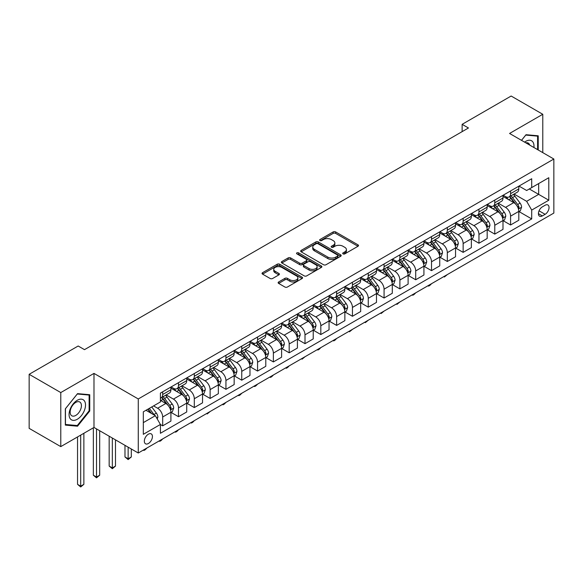 <?xml version="1.0" encoding="UTF-8"?>
<svg xmlns="http://www.w3.org/2000/svg" width="583" height="583" viewBox="0 0 583 583"><rect width="100%" height="100%" fill="white"/><g stroke="black" fill="none" stroke-linecap="round" stroke-linejoin="round"><path stroke-width="0.87" d="M343.059 253.889A1.232 0.707 0 0 0 344.793 253.889L357.991 246.266A1.756 1.013 0 0 0 358.501 245.552A1.756 1.013 0 0 0 357.991 244.838L335.64 231.932A1.756 1.013 0 0 0 333.155 231.932L319.958 239.547A1.232 0.707 0 0 0 319.601 240.05A1.232 0.707 0 0 0 319.958 240.553A1.232 0.707 0 0 0 321.699 240.553L323.405 239.562A5.619 3.243 0 0 1 331.355 239.562L333.214 240.641A5.619 3.243 0 0 1 334.861 242.936A5.619 3.243 0 0 1 333.214 245.232L331.508 246.215A1.232 0.707 0 0 0 331.151 246.718A1.232 0.707 0 0 0 331.508 247.221A1.232 0.707 0 0 0 333.25 247.221L334.955 246.23A5.619 3.243 0 0 1 342.899 246.23L344.764 247.309A5.619 3.243 0 0 1 346.411 249.604A5.619 3.243 0 0 1 344.764 251.9L343.059 252.884A1.232 0.707 0 0 0 342.695 253.386A1.232 0.707 0 0 0 343.059 253.889L343.059 252.884M148.388 443.517A5.728 3.309 120 0 0 152.127 438.467A5.728 3.309 120 0 0 151.245 433.883A5.728 3.309 120 0 0 148.388 434.167A5.728 3.309 120 0 0 144.642 439.21A5.728 3.309 120 0 0 145.524 443.794A5.728 3.309 120 0 0 148.388 443.517M278.638 281.975A1.756 1.013 0 0 0 278.127 282.689A1.756 1.013 0 0 0 278.638 283.404L284.912 287.025A1.756 1.013 0 0 0 287.397 287.025L302.045 278.565A1.756 1.013 0 0 0 302.562 277.851A1.756 1.013 0 0 0 302.045 277.136L279.694 264.23A1.756 1.013 0 0 0 277.209 264.23L262.561 272.691A1.756 1.013 0 0 0 262.044 273.405A1.756 1.013 0 0 0 262.561 274.119L270.133 278.492A1.756 1.013 0 0 0 272.618 278.492L278.885 274.877A1.756 1.013 0 0 0 279.403 274.156A1.756 1.013 0 0 0 278.885 273.442L275.132 271.27A4.7 2.711 0 0 1 273.755 269.353A4.7 2.711 0 0 1 276.655 266.846A4.7 2.711 0 0 1 281.778 267.437L296.492 275.934A4.7 2.711 0 0 1 297.869 277.851A4.7 2.711 0 0 1 294.969 280.357A4.7 2.711 0 0 1 289.846 279.767L287.397 278.353A1.756 1.013 0 0 0 284.912 278.353L278.638 281.975L278.638 283.404M93.987 373.397L60.778 392.57L29.15 374.308L29.15 428.359L60.778 446.614L93.987 427.448L138.266 453.006L138.266 398.961L93.987 373.397L93.987 427.448M542.78 152.629L542.78 114.283L509.571 133.456L553.85 159.021L138.266 398.961M542.78 114.283L511.153 96.027L462.13 124.332L462.13 131.634M29.15 374.308L78.173 346.003L84.499 349.654L468.455 127.983L462.13 124.332M323.529 264.733A1.756 1.013 0 0 0 326.014 264.733L340.669 256.272A1.756 1.013 0 0 0 341.179 255.551A1.756 1.013 0 0 0 340.669 254.837L318.311 241.93A1.756 1.013 0 0 0 315.833 241.93L301.178 250.391A1.756 1.013 0 0 0 300.66 251.105A1.756 1.013 0 0 0 301.178 251.827L323.529 264.733M297.388 254.152A1.232 0.707 0 0 1 298.634 254.326L321.335 267.429L306.702 275.876A1.756 1.013 0 0 1 304.217 275.876L281.866 262.977L288.14 259.377L288.14 257.919L281.866 261.541A1.756 1.013 0 0 0 281.356 262.255A1.756 1.013 0 0 0 281.866 262.977L281.866 261.541M288.14 259.377A1.756 1.013 0 0 1 290.625 259.377L290.625 257.919A1.756 1.013 0 0 0 288.14 257.919M290.625 257.919L299.691 263.152A1.756 1.013 0 0 0 302.169 263.152L306.33 260.754A1.756 1.013 0 0 0 306.847 260.033A1.756 1.013 0 0 0 306.33 259.318L296.893 253.867A1.232 0.707 0 0 1 296.536 253.365A1.232 0.707 0 0 1 297.294 252.709A1.232 0.707 0 0 1 298.634 252.862L321.357 265.986A1.756 1.013 0 0 1 321.874 266.701A1.756 1.013 0 0 1 321.357 267.422L321.357 265.986M545.12 205.26L542.336 206.863A5.546 3.199 120 0 0 538.714 211.753A5.546 3.199 120 0 0 539.567 216.198A5.546 3.199 120 0 0 542.336 215.921L545.12 214.318A5.546 3.199 120 0 0 548.741 209.428A5.546 3.199 120 0 0 547.896 204.983A5.546 3.199 120 0 0 545.12 205.26M138.266 453.006L553.85 213.072L553.85 159.021M518.994 186.086L526.653 190.503L531.711 187.58L531.711 178.741L160.405 393.117L160.405 401.957L143.323 411.817L143.323 434.313L160.405 424.453L160.405 433.286L531.711 218.916L531.711 210.077L526.653 201.31L514.068 194.052M531.711 187.58L548.792 177.72L548.792 200.217L531.711 210.077M60.778 392.57L60.778 446.614M529.306 188.972L538.67 194.372L538.67 183.565L548.792 177.72M526.653 201.31L538.67 194.372L548.792 200.217M143.323 422.624L155.34 415.686L145.983 410.279M160.405 424.526L162.679 425.838L162.679 416.998A7.156 4.132 -120 0 0 157.621 408.238L153.569 405.899M162.679 425.838L170.906 421.094L170.906 412.254A7.156 4.132 -120 0 0 165.842 403.487L160.405 400.346M171.096 412.436L178.493 416.707L178.493 407.867A7.156 4.132 -120 0 0 173.435 399.107L166.17 394.91M178.493 416.707L186.72 411.962L186.72 403.123A7.156 4.132 -120 0 0 181.656 394.356L170.906 388.147M186.91 403.305L194.307 407.575L194.307 398.743A7.156 4.132 -120 0 0 189.249 389.976L181.983 385.778M194.307 407.575L202.534 402.831L202.534 393.991A7.156 4.132 -120 0 0 197.469 385.225L186.72 379.023M202.724 394.174L210.12 398.451L210.12 389.612A7.156 4.132 -120 0 0 205.063 380.845L197.797 376.647M210.12 398.451L218.348 393.7L218.348 384.86A7.156 4.132 -120 0 0 213.283 376.101L202.534 369.892M218.538 385.042L225.934 389.32L225.934 380.48A7.156 4.132 -120 0 0 220.877 371.714L213.611 367.523M225.934 389.32L234.162 384.569L234.162 375.736A7.156 4.132 -120 0 0 229.097 366.969L218.348 360.76M234.351 375.918L241.748 380.189L241.748 371.349A7.156 4.132 -120 0 0 236.691 362.582L229.425 358.392M241.748 380.189L249.976 375.437L249.976 366.605A7.156 4.132 -120 0 0 244.911 357.838L234.162 351.629M250.165 366.787L257.562 371.058L257.562 362.218A7.156 4.132 -120 0 0 252.505 353.458L245.239 349.261M257.562 371.058L265.79 366.313L265.79 357.474A7.156 4.132 -120 0 0 260.725 348.707L249.976 342.498M265.979 357.656L273.376 361.926L273.376 353.094A7.156 4.132 -120 0 0 268.318 344.327L261.053 340.129M273.376 361.926L281.604 357.182L281.604 348.343A7.156 4.132 -120 0 0 276.539 339.576L265.79 333.367M281.793 348.525L289.19 352.795L289.19 343.963A7.156 4.132 -120 0 0 284.132 335.196L276.867 330.998M289.19 352.795L297.417 348.051L297.417 339.211A7.156 4.132 -120 0 0 292.353 330.444L281.604 324.243M297.607 339.393L305.004 343.671L305.004 334.831A7.156 4.132 -120 0 0 299.946 326.065L292.681 321.867M305.004 343.671L313.231 338.92L313.231 330.08A7.156 4.132 -120 0 0 308.167 321.32L297.417 315.111M313.421 330.262L320.818 334.54L320.818 325.7A7.156 4.132 -120 0 0 315.76 316.933L308.494 312.743M320.818 334.54L329.045 329.789L329.045 320.956A7.156 4.132 -120 0 0 323.98 312.189L313.231 305.98M329.235 321.138L336.631 325.409L336.631 316.569A7.156 4.132 -120 0 0 331.574 307.802L324.308 303.612M336.631 325.409L344.859 320.657L344.859 311.825A7.156 4.132 -120 0 0 339.794 303.058L329.045 296.849M345.049 312.007L352.445 316.278L352.445 307.438A7.156 4.132 -120 0 0 347.388 298.678L340.122 294.481M352.445 316.278L360.673 311.533L360.673 302.694A7.156 4.132 -120 0 0 355.608 293.927L344.859 287.718M360.862 302.876L368.259 307.146L368.259 298.314A7.156 4.132 -120 0 0 363.202 289.547L355.936 285.349M368.259 307.146L376.48 302.402L376.48 293.562A7.156 4.132 -120 0 0 371.422 284.796L360.673 278.587M376.676 293.745L384.073 298.015L384.073 289.183A7.156 4.132 -120 0 0 379.016 280.416L371.75 276.218M384.073 298.015L392.293 293.271L392.293 284.431A7.156 4.132 -120 0 0 387.236 275.672L376.48 269.463M392.483 284.613L399.887 288.891L399.887 280.051A7.156 4.132 -120 0 0 394.829 271.284L387.564 267.094M399.887 288.891L408.107 284.14L408.107 275.3A7.156 4.132 -120 0 0 403.05 266.54L392.293 260.331M408.297 275.482L415.701 279.76L415.701 270.92A7.156 4.132 -120 0 0 410.643 262.153L403.378 257.963M415.701 279.76L423.921 275.008L423.921 266.176A7.156 4.132 -120 0 0 418.864 257.409L408.107 251.2M424.111 266.358L431.515 270.629L431.515 261.789A7.156 4.132 -120 0 0 426.457 253.022L419.192 248.832M431.515 270.629L439.735 265.884L439.735 257.045A7.156 4.132 -120 0 0 434.678 248.278L423.921 242.069M439.925 257.227L447.329 261.497L447.329 252.658A7.156 4.132 -120 0 0 442.271 243.898L435.005 239.7M447.329 261.497L455.549 256.753L455.549 247.913A7.156 4.132 -120 0 0 450.491 239.147L439.735 232.938M455.738 248.096L463.142 252.366L463.142 243.534A7.156 4.132 -120 0 0 458.085 234.767L450.819 230.569M463.142 252.366L471.363 247.622L471.363 238.782A7.156 4.132 -120 0 0 466.305 230.015L455.549 223.806M471.552 238.964L478.956 243.235L478.956 234.402A7.156 4.132 -120 0 0 473.899 225.636L466.633 221.438M478.956 243.235L487.177 238.491L487.177 229.651A7.156 4.132 -120 0 0 482.119 220.891L471.363 214.682M487.366 229.833L494.77 234.111L494.77 225.271A7.156 4.132 -120 0 0 489.713 216.504L482.447 212.314M494.77 234.111L502.991 229.359L502.991 220.52A7.156 4.132 -120 0 0 497.933 211.76L487.177 205.551M503.18 220.709L510.584 224.98L510.584 216.14A7.156 4.132 -120 0 0 505.527 207.373L498.261 203.183M510.584 224.98L518.804 220.228L518.804 211.396A7.156 4.132 -120 0 0 513.747 202.629L502.991 196.42M503.18 195.218L505.527 196.566A7.156 4.132 -120 0 0 509.105 196.923A7.156 4.132 -120 0 0 510.584 193.643L510.584 190.94M487.366 204.341L489.713 205.697A7.156 4.132 -120 0 0 493.291 206.047A7.156 4.132 -120 0 0 494.77 202.775L494.77 200.071M471.552 213.473L473.899 214.828A7.156 4.132 -120 0 0 477.477 215.178A7.156 4.132 -120 0 0 478.956 211.906L478.956 209.202M455.738 222.604L458.085 223.952A7.156 4.132 -120 0 0 461.663 224.309A7.156 4.132 -120 0 0 463.142 221.037L463.142 218.334M439.925 231.735L442.271 233.083A7.156 4.132 -120 0 0 445.849 233.44A7.156 4.132 -120 0 0 447.329 230.161L447.329 227.465M424.111 240.866L426.457 242.215A7.156 4.132 -120 0 0 430.035 242.572A7.156 4.132 -120 0 0 431.515 239.292L431.515 236.589M408.297 249.998L410.643 251.346A7.156 4.132 -120 0 0 414.221 251.703A7.156 4.132 -120 0 0 415.701 248.424L415.701 245.72M392.483 259.122L394.829 260.477A7.156 4.132 -120 0 0 398.408 260.827A7.156 4.132 -120 0 0 399.887 257.555L399.887 254.851M376.669 268.253L379.016 269.608A7.156 4.132 -120 0 0 382.594 269.958A7.156 4.132 -120 0 0 384.073 266.686L384.073 263.982M360.862 277.384L363.202 278.732A7.156 4.132 -120 0 0 366.78 279.089A7.156 4.132 -120 0 0 368.259 275.817L368.259 273.114M345.049 286.515L347.388 287.864A7.156 4.132 -120 0 0 350.966 288.221A7.156 4.132 -120 0 0 352.445 284.941L352.445 282.238M329.235 295.647L331.574 296.995A7.156 4.132 -120 0 0 335.152 297.352A7.156 4.132 -120 0 0 336.631 294.072L336.631 291.369M313.421 304.771L315.76 306.126A7.156 4.132 -120 0 0 319.338 306.483A7.156 4.132 -120 0 0 320.818 303.204L320.818 300.5M297.607 313.902L299.946 315.257A7.156 4.132 -120 0 0 303.524 315.607A7.156 4.132 -120 0 0 305.004 312.335L305.004 309.631M281.793 323.033L284.132 324.388A7.156 4.132 -120 0 0 287.711 324.738A7.156 4.132 -120 0 0 289.19 321.466L289.19 318.763M265.979 332.164L268.318 333.512A7.156 4.132 -120 0 0 271.897 333.87A7.156 4.132 -120 0 0 273.376 330.59L273.376 327.894M250.165 341.295L252.505 342.644A7.156 4.132 -120 0 0 256.083 343.001A7.156 4.132 -120 0 0 257.562 339.721L257.562 337.018M234.351 350.427L236.691 351.775A7.156 4.132 -120 0 0 240.269 352.132A7.156 4.132 -120 0 0 241.748 348.853L241.748 346.149M218.538 359.551L220.877 360.906A7.156 4.132 -120 0 0 224.455 361.263A7.156 4.132 -120 0 0 225.934 357.984L225.934 355.28M202.724 368.682L205.063 370.037A7.156 4.132 -120 0 0 208.641 370.387A7.156 4.132 -120 0 0 210.12 367.115L210.12 364.411M186.91 377.813L189.249 379.169A7.156 4.132 -120 0 0 192.827 379.518A7.156 4.132 -120 0 0 194.307 376.246L194.307 373.543M171.096 386.944L173.435 388.293A7.156 4.132 -120 0 0 177.013 388.65A7.156 4.132 -120 0 0 178.493 385.37L178.493 382.674M518.994 211.578L531.711 218.916M509.105 196.923L517.325 192.171A7.156 4.132 -120 0 0 518.804 188.899L518.804 186.196M493.291 206.047L501.511 201.303A7.156 4.132 -120 0 0 502.991 198.023L502.991 195.327M477.477 215.178L485.697 210.434A7.156 4.132 -120 0 0 487.177 207.154L487.177 204.451M461.663 224.309L469.883 219.565A7.156 4.132 -120 0 0 471.363 216.286L471.363 213.582M445.849 233.44L454.07 228.689A7.156 4.132 -120 0 0 455.549 225.417L455.549 222.713M430.035 242.572L438.256 237.82A7.156 4.132 -120 0 0 439.735 234.548L439.735 231.845M414.221 251.703L422.442 246.952A7.156 4.132 -120 0 0 423.921 243.679L423.921 240.976M398.408 260.827L406.628 256.083A7.156 4.132 -120 0 0 408.107 252.803L408.107 250.107M382.594 269.958L390.814 265.214A7.156 4.132 -120 0 0 392.293 261.935L392.293 259.231M366.78 279.089L375 274.345A7.156 4.132 -120 0 0 376.48 271.066L376.48 268.362M350.966 288.221L359.186 283.469A7.156 4.132 -120 0 0 360.673 280.197L360.673 277.493M335.152 297.352L343.372 292.6A7.156 4.132 -120 0 0 344.859 289.328L344.859 286.625M319.338 306.483L327.559 301.732A7.156 4.132 -120 0 0 329.045 298.46L329.045 295.756M303.524 315.607L311.745 310.863A7.156 4.132 -120 0 0 313.231 307.584L313.231 304.887M287.711 324.738L295.931 319.994A7.156 4.132 -120 0 0 297.417 316.715L297.417 314.011M271.897 333.87L280.117 329.125A7.156 4.132 -120 0 0 281.604 325.846L281.604 323.142M256.083 343.001L264.303 338.249A7.156 4.132 -120 0 0 265.79 334.977L265.79 332.274M240.269 352.132L248.489 347.381A7.156 4.132 -120 0 0 249.976 344.108L249.976 341.405M224.455 361.263L232.675 356.512A7.156 4.132 -120 0 0 234.162 353.24L234.162 350.536M208.641 370.387L216.861 365.643A7.156 4.132 -120 0 0 218.348 362.364L218.348 359.66M192.827 379.518L201.048 374.774A7.156 4.132 -120 0 0 202.534 371.495L202.534 368.791M177.013 388.65L185.234 383.905A7.156 4.132 -120 0 0 186.72 380.626L186.72 377.922M160.405 398.072A7.156 4.132 -120 0 0 161.2 397.781L169.42 393.029A7.156 4.132 -120 0 0 170.906 389.757L170.906 387.054M161.2 397.781A7.156 4.132 -120 0 0 162.679 394.502L162.679 391.798M155.34 415.686L160.405 424.453M538.226 150.006L538.226 135.803L526.019 134.709L521.494 140.343M65.332 425.102L77.539 426.195L89.746 411.008L89.746 394.727L77.539 393.634L65.332 408.821L65.332 425.102M89.119 410.643L89.746 411.008M76.249 425.452L77.539 426.195M343.547 254.057L344.764 253.357A5.619 3.243 0 0 0 346.411 251.062L346.411 249.604M334.861 242.936L334.861 244.394A5.619 3.243 0 0 1 333.214 246.689L331.997 247.389M357.969 246.281L335.64 233.389A1.756 1.013 0 0 0 333.155 233.389L320.453 240.728M340.64 256.287L318.311 243.395A1.756 1.013 0 0 0 315.833 243.395L301.2 251.841M337.564 256.054A1.232 0.707 0 0 0 337.921 255.551A1.232 0.707 0 0 0 337.564 255.048L317.939 243.723A1.232 0.707 0 0 0 316.205 243.723L314.405 244.765A5.619 3.243 0 0 0 312.758 247.061A5.619 3.243 0 0 0 314.405 249.349L327.814 257.096A5.619 3.243 0 0 0 335.764 257.096L337.564 256.054L337.564 257.518A1.232 0.707 0 0 0 337.921 257.016L337.921 255.551M312.758 247.061L312.758 248.518A5.619 3.243 0 0 0 314.405 250.814L314.405 249.349M337.564 257.518L335.764 258.553A5.619 3.243 0 0 1 327.814 258.553L314.405 250.814M290.625 259.377L299.691 264.616A1.756 1.013 0 0 0 302.169 264.616L306.33 262.212A1.756 1.013 0 0 0 306.847 261.497L306.847 260.033M309.092 268.581A4.7 2.711 0 0 0 314.215 269.171A4.7 2.711 0 0 0 317.116 266.664A4.7 2.711 0 0 0 315.738 264.748L310.55 261.752A1.756 1.013 0 0 0 308.072 261.752L303.911 264.157A1.756 1.013 0 0 0 303.393 264.871A1.756 1.013 0 0 0 303.911 265.593L309.092 268.581L309.092 270.046A4.7 2.711 0 0 0 314.215 270.636A4.7 2.711 0 0 0 317.116 268.129L317.116 266.664M303.393 264.871L303.393 266.336A1.756 1.013 0 0 0 303.911 267.05L303.911 265.593M309.092 270.046L303.911 267.05M297.869 277.851L297.869 279.308A4.7 2.711 0 0 1 294.969 281.815A4.7 2.711 0 0 1 289.846 281.232L287.397 279.811A1.756 1.013 0 0 0 284.912 279.811L278.659 283.418M273.755 269.353L273.755 270.818A4.7 2.711 0 0 0 275.132 272.735L275.132 271.27M278.863 274.885L275.132 272.735M302.045 277.136L302.045 278.565L279.694 265.688A1.756 1.013 0 0 0 277.209 265.688L262.583 274.134L262.561 272.691M518.804 211.687L520.327 210.806L521.588 207.154A4.744 2.74 -120 0 0 520.08 203.117L514.906 196.216A13.686 7.9 -120 0 0 513.412 194.431M508.274 199.466A13.686 7.9 -120 0 0 505.468 196.537M518.374 208.78L519.03 207.359A4.744 2.74 -120 0 0 517.675 204.509L512.501 197.608A13.686 7.9 -120 0 0 511.007 195.815M509.739 196.551A11.361 6.559 60 0 1 511.604 198.672L515.977 204.516M509.491 196.697A13.686 7.9 60 0 1 510.985 198.482L514.425 203.073M447.409 274.527L444.421 276.983L443.787 276.619M444.421 276.255L444.421 276.983M502.991 220.819L504.514 219.937L505.774 216.286A4.744 2.74 -120 0 0 504.266 212.248L499.092 205.347A13.686 7.9 -120 0 0 497.598 203.562M492.46 208.597A13.686 7.9 -120 0 0 489.654 205.668M502.561 217.911L503.216 216.49A4.744 2.74 -120 0 0 501.861 213.64L496.687 206.739A13.686 7.9 -120 0 0 495.193 204.946M493.925 205.682A11.361 6.559 60 0 1 495.79 207.803L500.163 213.64M493.677 205.828A13.686 7.9 60 0 1 495.171 207.614L498.611 212.197M431.602 283.651L429.868 285.386L428.607 286.115L427.973 285.75M428.607 285.386L428.607 286.115M487.177 229.942L488.7 229.068L489.96 225.417A4.744 2.74 -120 0 0 488.452 221.38L483.278 214.478A13.686 7.9 -120 0 0 481.784 212.693M476.646 217.729A13.686 7.9 -120 0 0 473.841 214.799M486.747 227.042L487.403 225.621A4.744 2.74 -120 0 0 486.047 222.764L480.873 215.863A13.686 7.9 -120 0 0 479.379 214.078M478.111 214.814A11.361 6.559 60 0 1 479.977 216.934L484.349 222.772M477.863 214.952A13.686 7.9 60 0 1 479.357 216.745L482.797 221.329M415.788 292.783L414.054 294.517L412.793 295.246L412.159 294.881M412.793 294.51L412.793 295.246M471.363 239.074L472.886 238.199L474.147 234.548A4.744 2.74 -120 0 0 472.638 230.511L467.464 223.61A13.686 7.9 -120 0 0 465.97 221.817M460.832 226.86A13.686 7.9 -120 0 0 458.027 223.923M470.933 236.173L471.589 234.745A4.744 2.74 -120 0 0 470.233 231.896L465.059 224.994A13.686 7.9 -120 0 0 463.572 223.209M462.297 223.945A11.361 6.559 60 0 1 464.163 226.066L468.535 231.903M462.049 224.083A13.686 7.9 60 0 1 463.543 225.876L466.983 230.46M399.974 301.914L396.979 304.377L396.345 304.005M396.979 303.641L396.979 304.377M455.549 248.205L457.072 247.33L458.333 243.679A4.744 2.74 -120 0 0 456.824 239.642L451.65 232.741A13.686 7.9 -120 0 0 450.156 230.948M445.018 235.991A13.686 7.9 -120 0 0 442.213 233.054M455.119 245.305L455.775 243.876A4.744 2.74 -120 0 0 454.419 241.027L449.245 234.126A13.686 7.9 -120 0 0 447.759 232.34M446.483 233.076A11.361 6.559 60 0 1 448.349 235.197L452.721 241.034M446.235 233.215A13.686 7.9 60 0 1 447.729 235L451.169 239.591M384.161 311.045L381.165 313.501L380.531 313.137M381.165 312.772L381.165 313.501M533.904 147.506A11.631 6.712 120 0 0 532.884 141.982A11.631 6.712 120 0 0 524.583 142.128M529.685 145.072A7.958 4.598 120 0 0 529.145 143.914A7.958 4.598 120 0 0 528.249 143.083A7.958 4.598 120 0 0 525.815 142.835M521.515 140.357L525.764 135.074L537.592 136.131L537.592 149.634M536.812 135.679L537.592 136.131M77.284 400.273A11.631 6.712 120 0 0 69.064 414.52A11.631 6.712 120 0 0 77.284 419.264A11.631 6.712 120 0 0 85.512 405.025A11.631 6.712 120 0 0 77.284 400.273M75.79 402.401A7.958 4.598 120 0 0 70.587 409.419A7.958 4.598 120 0 0 71.811 415.803A7.958 4.598 120 0 0 75.79 415.402A7.958 4.598 120 0 0 80.993 408.392A7.958 4.598 120 0 0 79.769 402.008A7.958 4.598 120 0 0 75.79 402.401M89.119 410.826L77.284 425.539L65.456 424.482L65.456 408.712L77.284 393.999L89.119 395.055L89.119 410.826M88.332 394.604L89.119 395.055M439.735 257.336L441.258 256.462L442.519 252.803A4.744 2.74 -120 0 0 441.01 248.766L435.836 241.872A13.686 7.9 -120 0 0 434.342 240.079M429.205 245.115A13.686 7.9 -120 0 0 426.399 242.185M439.305 254.428L439.961 253.007A4.744 2.74 -120 0 0 438.605 250.158L433.431 243.257A13.686 7.9 -120 0 0 431.945 241.471M430.669 242.2A11.361 6.559 60 0 1 432.535 244.321L436.907 250.165M430.422 242.346A13.686 7.9 60 0 1 431.916 244.131L435.355 248.722M368.347 320.176L365.352 322.632L364.718 322.268M365.352 321.903L365.352 322.632M423.921 266.467L425.444 265.586L426.705 261.935A4.744 2.74 -120 0 0 425.196 257.897L420.022 250.996A13.686 7.9 -120 0 0 418.528 249.211M413.391 254.246A13.686 7.9 -120 0 0 410.585 251.317M423.491 263.56L424.147 262.139A4.744 2.74 -120 0 0 422.792 259.289L417.625 252.388A13.686 7.9 -120 0 0 416.131 250.595M414.856 251.331A11.361 6.559 60 0 1 416.721 253.452L421.094 259.297M414.608 251.477A13.686 7.9 60 0 1 416.102 253.262L419.541 257.854M352.533 329.308L349.538 331.763L348.904 331.399M349.538 331.035L349.538 331.763M408.107 275.599L409.63 274.717L410.891 271.066A4.744 2.74 -120 0 0 409.383 267.029L404.208 260.127A13.686 7.9 -120 0 0 402.715 258.342M397.577 263.378A13.686 7.9 -120 0 0 394.771 260.448M407.677 272.691L408.333 271.27A4.744 2.74 -120 0 0 406.978 268.413L401.811 261.519A13.686 7.9 -120 0 0 400.317 259.726M399.042 260.463A11.361 6.559 60 0 1 400.907 262.583L405.28 268.42M398.794 260.601A13.686 7.9 60 0 1 400.288 262.394L403.728 266.978M336.719 338.431L334.985 340.166L333.724 340.895L333.09 340.53M333.724 340.166L333.724 340.895M392.293 284.723L393.816 283.848L395.077 280.197A4.744 2.74 -120 0 0 393.569 276.16L388.395 269.259A13.686 7.9 -120 0 0 386.901 267.473M381.763 272.509A13.686 7.9 -120 0 0 378.965 269.572M391.863 281.822L392.519 280.401A4.744 2.74 -120 0 0 391.164 277.544L385.997 270.643A13.686 7.9 -120 0 0 384.503 268.858M383.228 269.594A11.361 6.559 60 0 1 385.093 271.714L389.466 277.552M382.98 269.732A13.686 7.9 60 0 1 384.474 271.525L387.914 276.109M320.905 347.563L319.171 349.297L317.91 350.026L317.276 349.662M317.91 349.29L317.91 350.026M376.48 293.854L378.003 292.979L379.263 289.328A4.744 2.74 -120 0 0 377.755 285.291L372.581 278.39A13.686 7.9 -120 0 0 371.087 276.597M365.949 281.64A13.686 7.9 -120 0 0 363.151 278.703M376.05 290.953L376.705 289.525A4.744 2.74 -120 0 0 375.35 286.676L370.183 279.774A13.686 7.9 -120 0 0 368.689 277.989M367.414 278.725A11.361 6.559 60 0 1 369.279 280.846L373.652 286.683M367.166 278.863A13.686 7.9 60 0 1 368.66 280.656L372.1 285.24M305.091 356.694L302.096 359.157L301.462 358.785M302.096 358.421L302.096 359.157M360.673 302.985L362.189 302.111L363.449 298.46A4.744 2.74 -120 0 0 361.941 294.422L356.767 287.521A13.686 7.9 -120 0 0 355.273 285.728M350.135 290.771A13.686 7.9 -120 0 0 347.337 287.834M360.236 300.085L360.892 298.656A4.744 2.74 -120 0 0 359.536 295.807L354.369 288.906A13.686 7.9 -120 0 0 352.875 287.12M351.6 287.856A11.361 6.559 60 0 1 353.466 289.977L357.838 295.814M351.352 287.995A13.686 7.9 60 0 1 352.846 289.78L356.286 294.371M289.277 365.825L287.55 367.552L286.282 368.281L285.648 367.917M286.282 367.552L286.282 368.281M344.859 312.116L346.375 311.242L347.636 307.584A4.744 2.74 -120 0 0 346.127 303.546L340.953 296.652A13.686 7.9 -120 0 0 339.459 294.86M334.321 299.895A13.686 7.9 -120 0 0 331.523 296.966M344.422 309.209L345.078 307.788A4.744 2.74 -120 0 0 343.722 304.938L338.555 298.037A13.686 7.9 -120 0 0 337.061 296.251M335.786 296.98A11.361 6.559 60 0 1 337.652 299.101L342.024 304.945M335.538 297.126A13.686 7.9 60 0 1 337.032 298.911L340.472 303.503M273.463 374.956L271.736 376.684L270.468 377.412L269.834 377.048M270.468 376.684L270.468 377.412M329.045 321.248L330.561 320.366L331.822 316.715A4.744 2.74 -120 0 0 330.313 312.677L325.139 305.776A13.686 7.9 -120 0 0 323.652 303.991M318.507 309.026A13.686 7.9 -120 0 0 315.709 306.097M328.608 318.34L329.264 316.919A4.744 2.74 -120 0 0 327.908 314.069L322.742 307.168A13.686 7.9 -120 0 0 321.248 305.375M319.972 306.111A11.361 6.559 60 0 1 321.838 308.232L326.21 314.069M319.724 306.257A13.686 7.9 60 0 1 321.218 308.043L324.658 312.634M257.65 384.088L255.922 385.815L254.654 386.544L254.02 386.179M254.654 385.815L254.654 386.544M313.231 330.372L314.747 329.497L316.008 325.846A4.744 2.74 -120 0 0 314.499 321.809L309.325 314.907A13.686 7.9 -120 0 0 307.839 313.122M302.694 318.158A13.686 7.9 -120 0 0 299.895 315.228M312.794 327.471L313.45 326.05A4.744 2.74 -120 0 0 312.094 323.193L306.928 316.299A13.686 7.9 -120 0 0 305.434 314.507M304.158 315.243A11.361 6.559 60 0 1 306.024 317.363L310.396 323.201M303.911 315.381A13.686 7.9 60 0 1 305.405 317.174L308.844 321.758M241.836 393.212L240.109 394.946L238.841 395.675L238.207 395.31M238.841 394.939L238.841 395.675M297.417 339.503L298.933 338.628L300.194 334.977A4.744 2.74 -120 0 0 298.685 330.94L293.511 324.039A13.686 7.9 -120 0 0 292.025 322.253M286.88 327.289A13.686 7.9 -120 0 0 284.081 324.352M296.98 336.602L297.636 335.181A4.744 2.74 -120 0 0 296.281 332.325L291.114 325.423A13.686 7.9 -120 0 0 289.62 323.638M288.345 324.374A11.361 6.559 60 0 1 290.21 326.495L294.583 332.332M288.097 324.512A13.686 7.9 60 0 1 289.591 326.305L293.03 330.889M226.022 402.343L224.295 404.077L223.027 404.806L222.393 404.442M223.027 404.07L223.027 404.806M281.604 348.634L283.119 347.76L284.38 344.108A4.744 2.74 -120 0 0 282.872 340.071L277.705 333.17A13.686 7.9 -120 0 0 276.211 331.377M271.066 336.42A13.686 7.9 -120 0 0 268.267 333.483M281.166 345.734L281.822 344.305A4.744 2.74 -120 0 0 280.467 341.456L275.3 334.555A13.686 7.9 -120 0 0 273.806 332.769M272.531 333.505A11.361 6.559 60 0 1 274.396 335.626L278.769 341.463M272.283 333.644A13.686 7.9 60 0 1 273.777 335.436L277.216 340.02M210.208 411.474L207.213 413.937L206.579 413.566M207.213 413.201L207.213 413.937M265.79 357.765L267.305 356.891L268.566 353.24A4.744 2.74 -120 0 0 267.058 349.202L261.891 342.301A13.686 7.9 -120 0 0 260.397 340.508M255.252 345.551A13.686 7.9 -120 0 0 252.454 342.615M265.352 354.858L266.008 353.436A4.744 2.74 -120 0 0 264.653 350.587L259.486 343.686A13.686 7.9 -120 0 0 257.992 341.9M256.717 342.636A11.361 6.559 60 0 1 258.582 344.75L262.955 350.594M256.469 342.775A13.686 7.9 60 0 1 257.963 344.56L261.403 349.151M194.394 420.605L192.667 422.332L191.399 423.061L190.765 422.697M191.399 422.332L191.399 423.061M249.976 366.896L251.492 366.022L252.752 362.364A4.744 2.74 -120 0 0 251.244 358.326L246.077 351.425A13.686 7.9 -120 0 0 244.583 349.64M239.438 354.675A13.686 7.9 -120 0 0 236.64 351.746M249.539 363.989L250.194 362.568A4.744 2.74 -120 0 0 248.839 359.718L243.672 352.817A13.686 7.9 -120 0 0 242.178 351.024M240.903 351.76A11.361 6.559 60 0 1 242.768 353.881L247.141 359.726M240.655 351.906A13.686 7.9 60 0 1 242.149 353.692L245.589 358.283M178.58 429.737L176.853 431.464L175.585 432.192L174.951 431.828M175.585 431.464L175.585 432.192M234.162 376.028L235.678 375.146L236.938 371.495A4.744 2.74 -120 0 0 235.43 367.458L230.263 360.556A13.686 7.9 -120 0 0 228.769 358.771M223.624 363.807A13.686 7.9 -120 0 0 220.826 360.877M233.725 373.12L234.381 371.699A4.744 2.74 -120 0 0 233.025 368.85L227.858 361.948A13.686 7.9 -120 0 0 226.364 360.156M225.089 360.892A11.361 6.559 60 0 1 226.955 363.012L231.327 368.85M224.841 361.037A13.686 7.9 60 0 1 226.335 362.823L229.775 367.407M162.766 438.861L161.039 440.595L159.771 441.324L159.137 440.959M159.771 440.595L159.771 441.324M218.348 385.152L219.864 384.277L221.125 380.626A4.744 2.74 -120 0 0 219.616 376.589L214.449 369.688A13.686 7.9 -120 0 0 212.955 367.902M207.81 372.938A13.686 7.9 -120 0 0 205.012 370.008M217.911 382.251L218.567 380.83A4.744 2.74 -120 0 0 217.211 377.973L212.044 371.079A13.686 7.9 -120 0 0 210.55 369.287M209.275 370.023A11.361 6.559 60 0 1 211.141 372.143L215.513 377.981M209.027 370.161A13.686 7.9 60 0 1 210.521 371.954L213.961 376.538M146.952 447.992L145.225 449.726L143.957 450.455L143.323 450.091M143.957 449.719L143.957 450.455M202.534 394.283L204.05 393.408L205.318 389.757A4.744 2.74 -120 0 0 203.802 385.72L198.635 378.819A13.686 7.9 -120 0 0 197.141 377.033M191.996 382.069A13.686 7.9 -120 0 0 189.198 379.132M202.097 391.382L202.753 389.961A4.744 2.74 -120 0 0 201.397 387.105L196.231 380.203A13.686 7.9 -120 0 0 194.737 378.418M193.461 379.154A11.361 6.559 60 0 1 195.327 381.275L199.699 387.112M193.221 379.293A13.686 7.9 60 0 1 194.707 381.085L198.147 385.669M128.143 447.168L128.143 458.777L131.306 456.955L131.306 448.99M131.306 456.955L128.143 459.586L124.981 456.955L124.981 445.339M124.981 456.955L128.143 458.777L128.143 459.586M186.72 403.414L188.236 402.54L189.504 398.889A4.744 2.74 -120 0 0 187.988 394.851L182.822 387.95A13.686 7.9 -120 0 0 181.328 386.157M176.183 391.2A13.686 7.9 -120 0 0 173.384 388.263M186.283 400.514L186.939 399.085A4.744 2.74 -120 0 0 185.583 396.236L180.417 389.335A13.686 7.9 -120 0 0 178.923 387.549M177.647 388.285A11.361 6.559 60 0 1 179.513 390.406L183.885 396.243M177.407 388.424A13.686 7.9 60 0 1 178.894 390.209L182.333 394.8M112.33 438.037L112.33 467.909L115.492 466.087L115.492 439.859M115.492 466.087L112.33 468.717L109.167 466.087L109.167 436.208M109.167 466.087L112.33 467.909L112.33 468.717M170.906 412.545L172.422 411.671L173.69 408.013A4.744 2.74 -120 0 0 172.174 403.975L167.008 397.081A13.686 7.9 -120 0 0 165.514 395.289M170.469 409.638L171.125 408.217A4.744 2.74 -120 0 0 169.77 405.367L164.603 398.466A13.686 7.9 -120 0 0 163.109 396.68M161.834 397.417A11.361 6.559 60 0 1 163.699 399.53L168.072 405.374M161.593 397.555A13.686 7.9 60 0 1 163.08 399.34L166.519 403.932M96.516 428.906L96.516 477.04L99.678 475.218L99.678 430.735M99.678 475.218L96.516 477.841L93.353 475.218L93.353 427.813M93.353 475.218L96.516 477.04L96.516 477.841M157.242 418.973L157.876 417.144A4.744 2.74 -120 0 0 156.361 413.107L151.748 406.949M154.386 415.132A4.744 2.74 -120 0 0 153.956 414.498L149.343 408.34M148.155 409.026L151.471 413.449M147.827 409.215L150.64 412.968M80.702 435.115L80.702 486.171L83.865 484.342L83.865 433.286M83.865 484.342L80.702 486.973L77.539 484.342L77.539 436.944M77.539 484.342L80.702 486.171L80.702 486.973M157.621 408.238L165.842 403.487M173.435 399.107L181.656 394.356M189.249 389.976L197.469 385.225M205.063 380.845L213.283 376.101M220.877 371.714L229.097 366.969M236.691 362.582L244.911 357.838M252.505 353.458L260.725 348.707M268.318 344.327L276.539 339.576M284.132 335.196L292.353 330.444M299.946 326.065L308.167 321.32M315.76 316.933L323.98 312.189M331.574 307.802L339.794 303.058M347.388 298.678L355.608 293.927M363.202 289.547L371.422 284.796M379.016 280.416L387.236 275.672M394.829 271.284L403.05 266.54M410.643 262.153L418.864 257.409M426.457 253.022L434.678 248.278M442.271 243.898L450.491 239.147M458.085 234.767L466.305 230.015M473.899 225.636L482.119 220.891M489.713 216.504L497.933 211.76M505.527 207.373L513.747 202.629M510.584 193.643L518.804 188.899M510.584 216.14L518.804 211.396M494.77 225.271L502.991 220.52M494.77 202.775L502.991 198.023M478.956 234.402L487.177 229.651M478.956 211.906L487.177 207.154M463.142 243.534L471.363 238.782M463.142 221.037L471.363 216.286M447.329 252.658L455.549 247.913M447.329 230.161L455.549 225.417M431.515 261.789L439.735 257.045M431.515 239.292L439.735 234.548M415.701 270.92L423.921 266.176M415.701 248.424L423.921 243.679M399.887 280.051L408.107 275.3M399.887 257.555L408.107 252.803M384.073 289.183L392.293 284.431M384.073 266.686L392.293 261.935M368.259 298.314L376.48 293.562M368.259 275.817L376.48 271.066M352.445 307.438L360.673 302.694M352.445 284.941L360.673 280.197M336.631 316.569L344.859 311.825M336.631 294.072L344.859 289.328M320.818 325.7L329.045 320.956M320.818 303.204L329.045 298.46M305.004 334.831L313.231 330.08M305.004 312.335L313.231 307.584M289.19 343.963L297.417 339.211M289.19 321.466L297.417 316.715M273.376 353.094L281.604 348.343M273.376 330.59L281.604 325.846M257.562 362.218L265.79 357.474M257.562 339.721L265.79 334.977M241.748 371.349L249.976 366.605M241.748 348.853L249.976 344.108M225.934 380.48L234.162 375.736M225.934 357.984L234.162 353.24M210.12 389.612L218.348 384.86M210.12 367.115L218.348 362.364M194.307 398.743L202.534 393.991M194.307 376.246L202.534 371.495M178.493 407.867L186.72 403.123M178.493 385.37L186.72 380.626M162.679 416.998L170.906 412.254M162.679 394.502L170.906 389.757M539.056 210.813L545.12 214.318M538.415 213.655L542.336 215.921M344.764 253.357L344.764 251.9M331.508 247.221L331.508 246.215M333.214 246.689L333.214 245.232M319.958 240.553L319.958 239.547M333.155 233.389L333.155 231.932M335.64 233.389L335.64 231.932M357.991 246.266L357.991 244.838M301.178 251.827L301.178 250.391M315.833 243.395L315.833 241.93M318.311 243.395L318.311 241.93M340.669 256.272L340.669 254.837M327.814 258.553L327.814 257.096M335.764 258.553L335.764 257.096M299.691 264.616L299.691 263.152M302.169 264.616L302.169 263.152M306.33 262.212L306.33 260.754M298.634 254.326L298.634 252.862M284.912 279.811L284.912 278.353M287.397 279.811L287.397 278.353M289.846 281.232L289.846 279.767M278.885 274.877L278.885 273.442M277.209 265.688L277.209 264.23M279.694 265.688L279.694 264.23M518.455 209.042L521.559 207.249M512.501 197.608L514.906 196.216M508.777 199.758L510.985 198.482M517.675 204.509L520.08 203.117M517.296 206.36L519.03 207.359M502.641 218.173L505.745 216.38M496.687 206.739L499.092 205.347M492.963 208.889L495.171 207.614M501.861 213.64L504.266 212.248M501.482 215.491L503.216 216.49M486.827 227.304L489.931 225.504M480.873 215.863L483.278 214.478M477.149 218.02L479.357 216.745M486.047 222.764L488.452 221.38M485.668 224.615L487.403 225.621M471.013 236.428L474.117 234.636M465.059 224.994L467.464 223.61M461.335 227.151L463.543 225.876M470.233 231.896L472.638 230.511M469.854 233.747L471.589 234.745M455.199 245.56L458.304 243.767M449.245 234.126L451.65 232.741M445.521 236.275L447.729 235M454.419 241.027L456.824 239.642M454.04 242.878L455.775 243.876M439.385 254.691L442.49 252.898M433.431 243.257L435.836 241.872M429.707 245.407L431.916 244.131M438.605 250.158L441.01 248.766M438.227 252.009L439.961 253.007M423.571 263.822L426.676 262.029M417.625 252.388L420.022 250.996M413.894 254.538L416.102 253.262M422.792 259.289L425.196 257.897M422.413 261.14L424.147 262.139M407.757 272.953L410.862 271.161M401.811 261.519L404.208 260.127M398.08 263.669L400.288 262.394M406.978 268.413L409.383 267.029M406.599 270.272L408.333 271.27M391.944 282.085L395.048 280.285M385.997 270.643L388.395 269.259M382.266 272.8L384.474 271.525M391.164 277.544L393.569 276.16M390.785 279.395L392.519 280.401M376.13 291.209L379.234 289.416M370.183 279.774L372.581 278.39M366.452 281.932L368.66 280.656M375.35 286.676L377.755 285.291M374.971 288.527L376.705 289.525M360.316 300.34L363.42 298.547M354.369 288.906L356.767 287.521M350.638 291.055L352.846 289.78M359.536 295.807L361.941 294.422M359.157 297.658L360.892 298.656M344.502 309.471L347.606 307.678M338.555 298.037L340.953 296.652M334.824 300.187L337.032 298.911M343.722 304.938L346.127 303.546M343.343 306.789L345.078 307.788M328.688 318.602L331.793 316.809M322.742 307.168L325.139 305.776M319.01 309.318L321.218 308.043M327.908 314.069L330.313 312.677M327.529 315.92L329.264 316.919M312.874 327.733L315.979 325.941M306.928 316.299L309.325 314.907M303.196 318.449L305.405 317.174M312.094 323.193L314.499 321.809M311.716 325.044L313.45 326.05M297.06 336.857L300.165 335.065M291.114 325.423L293.511 324.039M287.383 327.58L289.591 326.305M296.281 332.325L298.685 330.94M295.902 334.176L297.636 335.181M281.246 345.989L284.351 344.196M275.3 334.555L277.705 333.17M271.569 336.712L273.777 335.436M280.467 341.456L282.872 340.071M280.088 343.307L281.822 344.305M265.433 355.12L268.537 353.327M259.486 343.686L261.891 342.301M255.755 345.836L257.963 344.56M264.653 350.587L267.058 349.202M264.274 352.438L266.008 353.436M249.619 364.251L252.723 362.458M243.672 352.817L246.077 351.425M239.941 354.967L242.149 353.692M248.839 359.718L251.244 358.326M248.46 361.569L250.194 362.568M233.805 373.382L236.909 371.59M227.858 361.948L230.263 360.556M224.127 364.098L226.335 362.823M233.025 368.85L235.43 367.458M232.646 370.701L234.381 371.699M217.991 382.514L221.095 380.721M212.044 371.079L214.449 369.688M208.313 373.229L210.521 371.954M217.211 377.973L219.616 376.589M216.84 379.825L218.567 380.83M202.177 391.638L205.282 389.845M196.231 380.203L198.635 378.819M192.499 382.361L194.707 381.085M201.397 387.105L203.802 385.72M201.026 388.956L202.753 389.961M186.363 400.769L189.468 398.976M180.417 389.335L182.822 387.95M176.685 391.492L178.894 390.209M185.583 396.236L187.988 394.851M185.212 398.087L186.939 399.085M170.549 409.9L173.654 408.107M164.603 398.466L167.008 397.081M160.872 400.616L163.08 399.34M169.77 405.367L172.174 403.975M169.398 407.218L171.125 408.217M156.638 417.931L157.84 417.239M153.956 414.498L156.361 413.107"/></g></svg>
